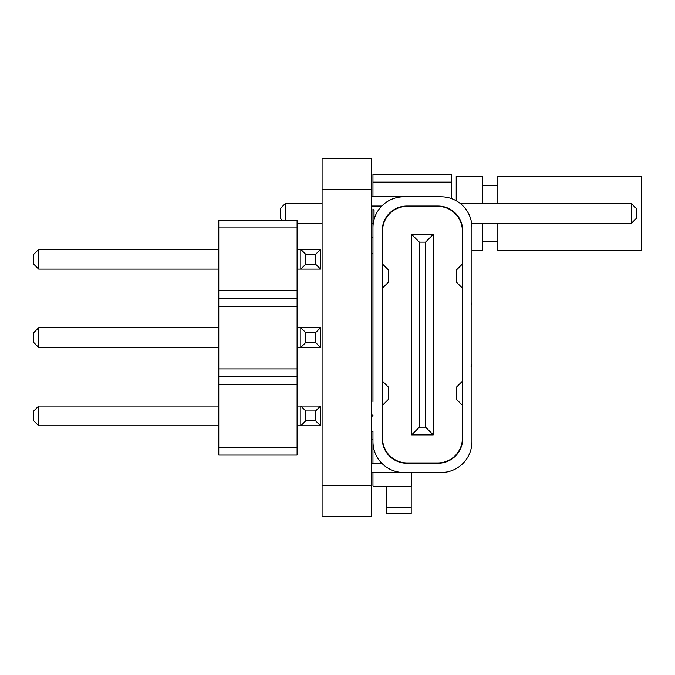 <?xml version="1.0" encoding="UTF-8"?>
<svg xmlns="http://www.w3.org/2000/svg" width="675" height="675" viewBox="0 0 675 675"><rect width="100%" height="100%" fill="white"/><g stroke="black" fill="none" stroke-linecap="round" stroke-linejoin="round"><path stroke-width="1.01" d="M372.963 174.293L451.288 174.293L372.963 174.142L372.963 196.805M322.085 203.588L285.382 203.588L322.085 203.437M285.382 203.437L280.454 208.364L280.454 218.388L282.15 220.084M641.25 176.453L497.855 176.453L641.25 176.293L641.25 250.459L497.855 250.459L497.855 223.324M456.224 176.453L482.439 176.293L456.224 176.453L456.224 200.762M497.855 185.549L482.439 185.549M384.142 448.132L384.581 448.132L384.142 448.132M372.963 449.364L372.963 463.244L372.963 449.364A1.232 1.232 0 0 1 373.68 448.242M372.963 472.492L372.963 485.443L372.963 472.492M411.514 472.492L411.514 485.443L411.514 472.492M372.963 485.443A1.232 1.232 0 0 0 374.195 486.675L410.273 486.675A1.232 1.232 0 0 0 411.514 485.443M374.195 486.675L410.273 486.675M371.419 237.819L372.963 237.819L372.963 208.955A1.08 1.08 0 0 0 374.043 210.035L374.043 219.552M383.754 222.142L383.754 223.332M373.494 447.356L373.022 448.985L373.494 447.356M451.288 174.293L451.288 198.534M451.288 209.925L451.288 210.431M372.963 182.123L451.288 182.123M297.101 223.324L322.085 223.324M371.419 223.324L372.963 223.324M280.454 208.524L285.382 203.588L285.382 220.084M460.409 203.588L631.378 203.588L631.378 223.324L636.314 218.388L636.314 208.524L631.378 203.588M471.648 223.324L631.378 223.324M471.952 250.459L482.439 250.459L482.439 223.324M482.439 203.588L482.439 176.453M497.855 241.211L482.439 241.211M497.855 176.453L497.855 203.588M497.855 185.701L482.439 185.701M411.202 507.566L411.202 513.734L386.606 513.734L386.606 507.566L411.202 507.566L411.202 486.262M386.606 486.675L386.606 507.566M371.419 431.477L372.963 431.477L372.963 447.128L373.452 447.128M372.963 449.904L372.963 447.128M371.419 415.058L372.963 415.058M371.419 439.729L372.963 439.729M372.963 415.446L372.963 416.062L371.419 416.062M382.21 230.723L382.21 438.573A24.671 24.671 0 0 0 406.882 463.244L438.033 463.244A24.671 24.671 0 0 0 462.704 438.573L462.704 230.723A24.671 24.671 0 0 0 438.033 206.052L406.882 206.052A24.671 24.671 0 0 0 382.21 230.723A24.671 24.671 0 0 1 406.882 206.052M372.963 441.653A30.839 30.839 0 0 0 403.802 472.492L441.112 472.492A30.839 30.839 0 0 0 471.952 441.653L471.952 227.644A30.839 30.839 0 0 0 441.112 196.805L403.802 196.805A30.839 30.839 0 0 0 372.963 227.644L372.963 401.566M372.963 227.644L372.963 267.73M462.392 264.026L462.392 231.036A24.671 24.671 0 0 0 437.721 206.364L407.194 206.364A24.671 24.671 0 0 0 382.523 231.036L382.523 264.026M382.523 288.082L382.523 381.215M382.523 405.262L382.523 438.261A24.671 24.671 0 0 0 407.194 462.932L437.721 462.932A24.671 24.671 0 0 0 462.392 438.261L462.392 405.262M462.392 381.215L462.392 288.082M462.704 308.922A3.08 3.08 0 0 0 462.392 307.572M462.392 361.724A3.08 3.08 0 0 0 462.704 360.374M471.074 302.932L471.952 305.083L471.074 302.932M471.074 366.365L471.952 364.205L471.074 366.365M371.419 196.805L406.882 196.805M371.419 206.052L381.78 206.052M382.21 438.573A24.671 24.671 0 0 0 406.882 463.244M371.419 472.492L406.882 472.492M371.419 463.244L381.78 463.244M462.704 263.723L456.536 269.89L456.536 282.226L462.704 288.394M462.704 405.574L456.536 399.406L456.536 387.07L462.704 380.902M382.21 405.574L388.378 399.406L388.378 387.07L382.21 380.902M382.21 263.723L388.378 269.89L388.378 282.226L382.21 288.394M411.666 234.427L433.249 234.427L433.249 434.869L411.666 434.869L411.666 234.427L419.377 242.131L419.377 427.157L425.545 427.157L425.545 242.131L419.377 242.131M419.377 427.157L411.666 434.869M425.545 427.157L433.249 434.869M433.249 234.427L425.545 242.131M218.776 447.238L297.101 447.238L297.101 455.068L218.776 455.068L218.776 220.084L297.101 220.084L297.101 227.922L218.776 227.922M297.101 447.238L297.101 384.573L218.776 384.573M297.101 384.573L297.101 227.922M297.101 376.743L218.776 376.743M297.101 368.904L218.776 368.904M297.101 306.248L218.776 306.248M297.101 298.418L218.776 298.418M297.101 290.579L218.776 290.579M297.101 347.448L320.541 347.448L315.605 342.512L315.605 332.64L320.541 327.712L300.805 327.712L305.741 332.64L315.605 332.64M297.101 327.712L300.805 327.712L300.805 347.448L305.741 342.512L315.605 342.512M297.101 425.773L300.805 425.773L300.805 406.038L320.541 406.038L315.605 410.974L305.741 410.974L300.805 406.038L297.101 406.038M320.541 425.773L315.605 420.837L305.741 420.837L300.805 425.773L320.541 425.773L320.541 406.038M297.101 269.114L320.541 269.114L320.541 249.379L300.805 249.379L305.741 254.315L315.605 254.315L320.541 249.379M297.101 249.379L300.805 249.379L300.805 269.114L305.741 264.187L315.605 264.187L315.605 254.315M218.776 327.712L38.686 327.712L38.686 347.448L218.776 347.448M218.776 425.773L38.686 425.773L38.686 406.038L218.776 406.038M218.776 249.379L38.686 249.379L38.686 269.114L218.776 269.114M320.541 347.448L320.541 327.712M320.541 269.114L315.605 264.187M38.686 347.448L33.75 342.512L33.75 332.64L38.686 327.712M38.686 406.038L33.75 410.974L33.75 420.837L38.686 425.773M38.686 269.114L33.75 264.187L33.75 254.315L38.686 249.379M305.741 342.512L305.741 332.64M305.741 420.837L305.741 410.974M315.605 420.837L315.605 410.974M305.741 264.187L305.741 254.315M322.085 189.557L322.085 158.718L371.419 158.718L322.085 158.718L371.419 158.718L371.419 516.282L322.085 516.282L322.085 189.557L371.419 189.557M322.085 485.443L371.419 485.443M371.419 253.235L372.963 253.235"/></g></svg>
